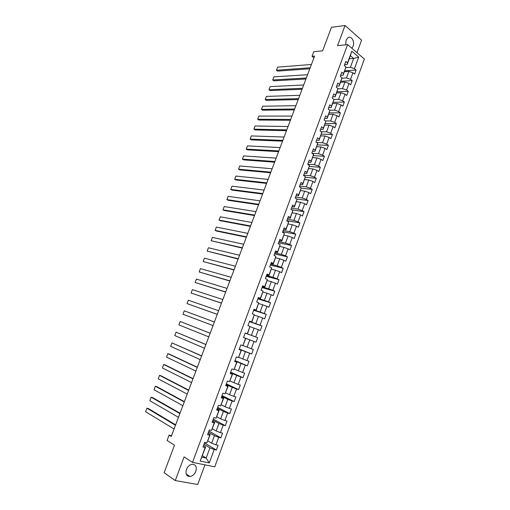 <?xml version="1.0" encoding="UTF-8"?>
<svg xmlns="http://www.w3.org/2000/svg" width="510" height="510" viewBox="0 0 510 510"><rect width="100%" height="100%" fill="white"/><g stroke="black" fill="none" stroke-linecap="round" stroke-linejoin="round"><path stroke-width="0.76" d="M351.887 48.284L353.092 46.302C354.986 41.731 351.377 35.426 348.056 37.619L346.067 40.207L345.723 44.797M186.43 469.481C185.283 473.905 186.443 476.263 189.911 476.544C192.544 476.104 194.508 474.345 195.821 471.272C196.968 466.822 195.783 464.476 192.257 464.228C189.675 464.686 187.731 466.44 186.43 469.481M356.987 52.683L361.603 40.175L345.066 25.5L331.462 27.291L322.62 50.828L313.752 51.701L312.018 56.304L313.924 57.84M214.755 466.828L364.395 59.071L347.616 44.599L192.519 462.353L214.755 466.828M192.519 462.353L184.097 456.89L175.261 480.56L197.701 484.5L204.95 464.852M175.261 480.56L164.137 472.713L174.484 445.179L167.076 440.455L169.078 435.138L171.245 436.49L314.594 56.068L312.018 56.304M349.21 58.848L353.647 58.484L350.37 55.698L347.093 64.572L347.495 62.857L345.805 61.442L344.269 65.58L345.971 66.988L343.517 73.606L341.815 72.216L340.272 76.372L341.987 77.756L339.526 84.399L337.805 83.034L336.262 87.204L337.983 88.561L335.516 95.236L333.782 93.897L332.227 98.086L333.967 99.418L331.487 106.125L329.74 104.805L328.185 109.012L329.938 110.319L327.445 117.051L325.686 115.757L324.118 119.984L325.884 121.265L323.385 128.029L321.612 126.76L320.038 131L321.816 132.262L319.311 139.045L317.52 137.802L315.939 142.067L317.736 143.297L315.212 150.112L313.408 148.894L311.827 153.178L313.631 154.383L311.1 161.23L309.283 160.038L307.689 164.335L309.513 165.514L306.975 172.386L305.139 171.226L303.539 175.536L305.382 176.696L302.825 183.6L300.976 182.459L299.37 186.794L301.225 187.922L298.662 194.852L296.801 193.743L295.188 198.09L297.056 199.193L294.48 206.155L292.6 205.071L290.981 209.444L292.867 210.515L290.279 217.509L288.386 216.45L286.76 220.836L288.66 221.888L286.059 228.907L284.153 227.874L282.521 232.286L284.433 233.306L281.826 240.357L279.901 239.356L278.262 243.78L280.194 244.774L277.574 251.857L275.636 250.882L273.985 255.325L275.929 256.294L273.296 263.409L271.345 262.459L269.694 266.921L271.651 267.858L269.006 275.005L267.042 274.08L265.378 278.568L267.355 279.48L264.696 286.652L262.714 285.759L261.05 290.26L263.032 291.146L260.368 298.35L258.372 297.483L256.696 302.009L258.697 302.863L256.02 310.099L254.012 309.264L252.329 313.809L254.343 314.632L251.659 321.899L249.626 321.09L247.936 325.654L249.97 326.451L247.273 333.75L245.227 332.973L243.531 337.556L245.578 338.321L242.868 345.653L240.809 344.907L239.101 349.509L241.166 350.249L238.444 357.612L236.366 356.892L234.657 361.514L236.736 362.221L234.001 369.616L231.91 368.928L230.188 373.575L232.286 374.251L229.538 381.678L227.428 381.021L225.701 385.688L227.817 386.331L225.057 393.79L222.934 393.165L221.193 397.851L223.329 398.463L220.556 405.96L218.414 405.361L216.667 410.072L218.822 410.652L216.036 418.181L213.875 417.613L212.122 422.344L214.289 422.898L211.491 430.459L209.317 429.924L207.557 434.673L209.744 435.189L206.933 442.788L204.739 442.285L202.974 447.053L205.173 447.544L200.169 461.065L209.285 462.927L206.155 458.082L209.929 447.869L203.994 444.293M347.495 62.857L351.811 51.198L358.715 57.12L354.456 68.678L356.108 70.055L344.786 70.801M209.285 462.927L214.213 449.552L216.355 450.03L218.082 445.332L215.947 444.847L218.713 437.331L220.836 437.841L222.558 433.168L220.441 432.646L223.195 425.168L225.299 425.703L227.014 421.05L224.91 420.501L227.651 413.055L229.742 413.623L231.451 408.988L229.366 408.408L232.095 400.994L234.173 401.593L235.869 396.978L233.797 396.366L236.512 388.983L238.578 389.614L240.267 385.018L238.208 384.381L240.918 377.03L242.964 377.687L244.641 373.116L242.607 372.447L245.304 365.128L247.331 365.817L249.001 361.258L246.98 360.564L249.664 353.271L251.679 353.991L253.342 349.458L251.341 348.732L254.012 341.47L256.007 342.216L257.665 337.703L255.676 336.944L258.334 329.721L260.317 330.499L261.974 326.005L259.998 325.214L262.644 318.023L264.613 318.826L266.258 314.351L264.295 313.535L266.934 306.37L268.885 307.205L270.523 302.749L268.579 301.907L271.205 294.774L273.143 295.634L274.775 291.197L272.844 290.324L275.457 283.222L277.383 284.108L279.002 279.69L277.089 278.791L279.697 271.722L281.603 272.633L283.216 268.234L281.316 267.31L283.911 260.266L285.804 261.209L287.41 256.83L285.53 255.88L288.112 248.867L289.986 249.836L291.592 245.469L289.718 244.494L292.294 237.507L294.155 238.508L295.749 234.16L293.894 233.153L296.457 226.204L298.305 227.224L299.893 222.895L298.05 221.869L300.6 214.94L302.436 215.991L304.017 211.682L302.188 210.624L304.731 203.732L306.548 204.803L308.129 200.513L306.312 199.429L308.843 192.563L310.647 193.666L312.216 189.395L310.418 188.286L312.936 181.445L314.727 182.574L316.289 178.315L314.504 177.18L317.01 170.372L318.788 171.526L320.344 167.286L318.578 166.126L321.07 159.35L322.836 160.523L324.385 156.309L322.626 155.116L325.112 148.365L326.865 149.57L328.408 145.369L326.668 144.158L329.141 137.432L330.875 138.663L332.418 134.474L330.684 133.237L333.151 126.544L334.872 127.793L336.402 123.63L334.688 122.368L337.142 115.7L338.85 116.975L340.38 112.825L338.672 111.543L341.12 104.901L342.816 106.201L344.333 102.07L342.643 100.757L345.079 94.146L346.762 95.472L348.279 91.354L346.596 90.021L349.025 83.436L350.695 84.781L352.2 80.682L350.536 79.33L352.952 72.771L354.609 74.141L356.108 70.055M345.971 66.988L343.134 75.257L340.629 75.403M344.454 71.687L348.878 71.406L346.462 77.96L341.878 78.209M343.134 75.257L343.517 73.606M352.952 72.771L348.878 71.406M350.536 79.33L346.462 77.96M341.987 77.756L339.169 85.992L336.67 86.101M340.54 82.276L344.945 82.059L342.516 88.644L337.926 88.823M339.169 85.992L339.526 84.399M349.025 83.436L344.945 82.059M346.596 90.021L342.516 88.644M337.983 88.561L335.178 96.766L332.692 96.836M336.606 92.909L340.999 92.763L338.557 99.373L333.954 99.482M335.178 96.766L335.516 95.236M345.079 94.146L340.999 92.763M342.643 100.757L338.557 99.373M333.967 99.418L331.175 107.584L328.701 107.616M332.654 103.587L337.027 103.511L334.579 110.147L329.753 110.185M331.175 107.584L331.487 106.125M341.12 104.901L337.027 103.511M338.672 111.543L334.579 110.147M329.938 110.319L327.159 118.454L324.691 118.441M328.689 114.31L333.049 114.297L330.588 120.966L325.412 120.921M327.159 118.454L327.445 117.051M337.142 115.7L333.049 114.297M334.688 122.368L330.588 120.966M325.884 121.265L323.123 129.361L320.662 129.317M324.704 125.077L329.046 125.135L326.578 131.829L321.019 131.695M323.123 129.361L323.385 128.029M333.151 126.544L329.046 125.135M330.684 133.237L326.578 131.829M321.816 132.262L319.069 140.32L316.621 140.231M320.707 135.883L325.029 136.017L322.549 142.736L316.563 142.494M319.069 140.32L319.311 139.045M329.141 137.432L325.029 136.017M326.668 144.158L322.549 142.736M317.736 143.297L314.995 151.323L312.56 151.189M316.691 146.74L321 146.944L318.508 153.689L312.037 153.319M314.995 151.323L315.212 150.112M325.112 148.365L321 146.944M322.626 155.116L318.508 153.689M313.631 154.383L310.909 162.371L308.48 162.199M312.662 157.641L316.952 157.915L314.447 164.685L307.747 164.188M310.909 162.371L311.1 161.23M321.07 159.35L316.952 157.915M318.578 166.126L314.447 164.685M309.513 165.514L306.803 173.47L304.387 173.253M308.614 168.581L312.885 168.931L310.373 175.733L303.699 175.121M306.803 173.47L306.975 172.386M317.01 170.372L312.885 168.931M314.504 177.18L310.373 175.733M305.382 176.696L302.685 184.607L300.275 184.352M304.546 179.571L308.799 179.992L306.28 186.826L299.631 186.093M302.685 184.607L302.825 183.6M312.936 181.445L308.799 179.992M310.418 188.286L306.28 186.826M301.225 187.922L298.541 195.802L296.151 195.502M300.466 190.606L304.699 191.103L302.169 197.963L295.551 197.115M298.541 195.802L298.662 194.852M308.843 192.563L304.699 191.103M306.312 199.429L302.169 197.963M297.056 199.193L294.385 207.034L292 206.697M296.367 201.692L300.581 202.26L298.038 209.145L291.446 208.182M294.385 207.034L294.48 206.155M304.731 203.732L300.581 202.26M302.188 210.624L298.038 209.145M292.867 210.515L290.215 218.318L287.838 217.936M292.249 212.817L296.444 213.46L293.894 220.377L287.334 219.3M290.215 218.318L290.279 217.509M300.6 214.94L296.444 213.46M298.05 221.869L293.894 220.377M288.66 221.888L286.021 229.653L283.656 229.226M288.112 223.992L292.294 224.712L289.731 231.661L283.197 230.463M286.021 229.653L286.059 228.907M296.457 226.204L292.294 224.712M293.894 233.153L289.731 231.661M284.433 233.306L281.813 241.032L279.454 240.561M283.962 235.212L288.124 236.009L285.549 242.983L279.046 241.67M281.813 241.032L281.826 240.357M292.294 237.507L288.124 236.009M289.718 244.494L285.549 242.983M280.194 244.774L277.58 252.463L275.241 251.946M279.792 246.483L283.936 247.356L281.348 254.362L274.877 252.922M277.58 252.463L277.574 251.857M288.112 248.867L283.936 247.356M285.53 255.88L281.348 254.362M275.929 256.294L273.334 263.938L271.008 263.377M275.61 257.799L279.729 258.748L277.134 265.786L270.689 264.225M273.334 263.938L273.296 263.409M283.911 260.266L279.729 258.748M281.316 267.31L277.134 265.786M271.651 267.858L269.076 275.464L266.755 274.858M271.403 269.165L275.508 270.192L272.901 277.255L266.488 275.572M269.076 275.464L269.006 275.005M279.697 271.722L275.508 270.192M277.089 278.791L272.901 277.255M267.355 279.48L264.792 287.041L262.484 286.39M267.183 280.577L271.263 281.686L268.649 288.781L262.267 286.971M264.792 287.041L264.696 286.652M275.457 283.222L271.263 281.686M272.844 290.324L268.649 288.781M263.032 291.146L260.489 298.669L258.194 297.967M262.943 292.039L267.004 293.224L264.378 300.352L258.028 298.414M260.489 298.669L260.368 298.35M271.205 294.774L267.004 293.224M268.579 301.907L264.378 300.352M258.697 302.863L256.173 310.341L253.884 309.602M258.685 303.546L262.726 304.814L260.087 311.967L253.77 309.908M266.934 306.37L262.726 304.814M264.295 313.535L260.087 311.967M254.343 314.632L251.832 322.071L249.556 321.281M254.407 315.11L258.43 316.455L255.778 323.64L249.492 321.453M262.644 318.023L258.43 316.455M259.998 325.214L255.778 323.64M249.97 326.451L247.477 333.846L245.214 333.011M250.117 326.719L254.12 328.14L251.455 335.363L245.202 333.049M258.334 329.721L254.12 328.14M255.676 336.944L251.455 335.363M242.868 345.653L245.794 338.391L243.538 337.537M243.544 337.518L249.785 339.883L247.108 347.131L243.136 345.576M254.012 341.47L249.785 339.883M251.341 348.732L247.108 347.131M238.444 357.612L241.408 350.242L239.165 349.337M239.222 349.178L245.431 351.677L242.747 358.957L238.795 357.312M249.664 353.271L245.431 351.677M246.98 360.564L242.747 358.957M234.001 369.616L237.01 362.138L234.772 361.188M234.887 360.889L241.058 363.515L238.361 370.827L234.434 369.1M245.304 365.128L241.058 363.515M242.607 372.447L238.361 370.827M229.538 381.678L232.585 374.091L230.367 373.09M230.526 372.651L236.672 375.411L233.962 382.755L230.055 380.944M240.918 377.03L236.672 375.411M238.208 384.381L233.962 382.755M225.057 393.79L228.148 386.095L225.936 385.05M226.153 384.464L232.26 387.351L229.538 394.734L225.656 392.834M228.148 386.095L227.817 386.331M236.512 388.983L232.26 387.351M233.797 396.366L229.538 394.734M220.556 405.96L223.686 398.151L221.493 397.054M221.761 396.327L227.836 399.349L225.101 406.763L221.238 404.774M223.686 398.151L223.329 398.463M232.095 400.994L227.836 399.349M229.366 408.408L225.101 406.763M216.036 418.181L219.204 410.263L217.024 409.116M217.349 408.242L223.386 411.398L220.639 418.844L216.801 416.772M219.204 410.263L218.822 410.652M227.651 413.055L223.386 411.398M224.91 420.501L220.639 418.844M211.491 430.459L214.71 422.427L212.536 421.228M212.912 420.208L218.917 423.504L216.163 430.975L212.345 428.821M214.71 422.427L214.289 422.898M223.195 425.168L218.917 423.504M220.441 432.646L216.163 430.975M206.933 442.788L210.19 434.641L208.029 433.398M208.462 432.225L214.436 435.661L211.663 443.164L207.863 440.92M210.19 434.641L209.744 435.189M218.713 437.331L214.436 435.661M215.947 444.847L211.663 443.164M200.169 461.065L205.651 446.913L203.503 445.612M202.387 455.73L206.155 458.082L201.852 457.183M205.651 446.913L205.173 447.544M214.213 449.552L209.929 447.869M345.066 25.5L337.55 45.639L347.616 44.599M171.538 435.699L169.078 435.138M347.093 64.572L344.575 64.757M345.818 67.639L350.389 67.314L353.647 58.484L358.715 57.12M350.37 55.698L351.811 51.198M354.456 68.678L350.389 67.314M216.355 450.03L204.497 442.929M220.836 437.841L208.915 431.014M225.299 425.703L213.308 419.15M229.742 413.623L217.681 407.337M234.173 401.593L222.041 395.569M238.578 389.614L226.376 383.858M242.964 377.687L230.698 372.198M247.331 365.817L235.002 360.583M251.679 353.991L239.286 349.018M257.665 337.703L245.189 333.081M256.007 342.216L243.55 337.499M261.974 326.005L249.428 321.631M266.258 314.351L253.648 310.233M270.523 302.749L257.856 298.879M274.775 291.197L262.044 287.57M279.002 279.69L266.214 276.312M283.216 268.234L270.364 265.104M287.41 256.83L274.501 253.935M291.592 245.469L278.619 242.817M295.749 234.16L282.725 231.744M299.893 222.895L286.805 220.715M304.017 211.682L291.707 209.859M308.129 200.513L296.788 199.04M312.216 189.395L301.193 188.152M316.289 178.315L305.292 177.276M320.344 167.286L309.366 166.438M324.385 156.309L313.401 155.639M328.408 145.369L317.379 144.885M332.418 134.474L321.345 134.168M336.402 123.63L325.291 123.503M340.38 112.825L329.218 112.876M344.333 102.07L333.138 102.293M348.279 91.354L337.033 91.755M352.2 80.682L340.916 81.256M174.063 429.012L145.605 411.729L146.963 408.198L148.404 408.561L175.638 424.83M175.472 425.257L146.963 408.198L145.605 411.729M178.462 417.327L149.825 400.726L151.17 397.207L152.605 397.583L180.017 413.215M179.871 413.591L151.17 397.207L149.825 400.726M182.848 405.692L154.026 389.761L155.365 386.255L156.787 386.65L184.371 401.644M184.25 401.969L155.365 386.255L154.026 389.761M187.215 394.103L158.208 378.841L159.547 375.347L160.956 375.762L188.719 390.118M188.611 390.399L159.547 375.347L158.208 378.841M191.562 382.564L162.378 367.965L163.71 364.484L165.112 364.918L193.041 378.643M192.952 378.879L163.71 364.484L162.378 367.965M195.891 371.076L166.528 357.127L167.854 353.666L169.25 354.112L197.344 367.219M197.274 367.404L167.854 353.666L166.528 357.127M200.207 359.633L170.659 346.341L171.985 342.892L201.635 355.84M201.584 355.974L171.985 342.892L170.659 346.341M204.497 348.234L174.777 335.593L176.097 332.157L205.906 344.511M205.874 344.594L176.097 332.157L174.777 335.593M208.775 336.887L178.882 324.883L180.196 321.459L210.158 333.228M210.139 333.259L180.196 321.459L178.882 324.883M213.033 325.59L182.969 314.217L184.276 310.813L214.391 321.976M182.969 314.217L184.276 310.813M217.273 314.332L187.036 303.597L217.26 314.377M218.631 310.737L188.337 300.199L187.036 303.597L188.337 300.199M221.499 303.125L191.091 293.014L221.461 303.214M222.844 299.542L192.391 289.635L191.091 293.014L192.391 289.635M225.701 291.969L195.132 282.476L225.649 292.102M227.046 288.399L196.42 279.104L195.132 282.476L196.42 279.104M229.889 280.851L199.155 271.977L229.825 281.035M231.228 277.3L200.436 268.623L199.155 271.977L200.436 268.623M234.065 269.784L203.159 261.522L233.975 270.007M235.397 266.245L204.44 258.175L203.159 261.522L204.44 258.175M238.215 258.755L207.149 251.098L238.113 259.029M239.547 255.236L208.431 247.771L207.149 251.098L208.431 247.771M242.352 247.777L211.127 240.726L242.237 248.096M243.678 244.271L212.402 237.405L211.127 240.726L212.402 237.405M246.477 236.844L215.086 230.386L216.374 231.017L246.336 237.207M247.79 233.351L216.355 227.084L215.086 230.386L216.355 227.084M250.576 225.955L219.032 220.09L220.314 220.734L250.423 226.357M251.889 222.475L220.294 216.795L219.032 220.09L220.294 216.795M254.662 215.105L222.966 209.833L224.234 210.496L254.496 215.558M255.969 211.644L224.221 206.55L222.966 209.833L224.221 206.55M258.736 204.306L226.88 199.614L228.142 200.29L258.551 204.797M260.036 200.851L228.129 196.344L226.88 199.614L228.129 196.344M262.79 193.545L230.781 189.433L232.031 190.128L262.586 194.08M264.084 190.109L232.024 186.175L230.781 189.433L232.024 186.175M266.826 182.835L234.664 179.29L235.907 179.998L266.609 183.409M268.12 179.405L235.907 176.052L234.664 179.29L235.907 176.052M270.848 172.163L238.533 169.192L239.77 169.913L270.612 172.782M272.136 168.746L239.776 165.96L238.533 169.192L239.776 165.96M274.852 161.53L242.39 159.126L243.621 159.866L274.603 162.193M276.133 158.132L243.627 155.907L242.39 159.126L243.627 155.907M278.842 150.947L246.234 149.098L247.452 149.851L278.575 151.648M280.117 147.562L247.458 145.898L246.234 149.098L247.458 145.898M282.814 140.403L250.059 139.115L251.271 139.88L282.534 141.149M284.083 137.031L251.283 135.921L250.059 139.115L251.283 135.921M286.773 129.903L253.872 129.164L255.07 129.942L286.48 130.688M288.035 126.544L255.089 125.983L253.872 129.164L255.089 125.983M290.713 119.442L257.671 119.251L258.863 120.048L290.4 120.264M291.975 116.095L258.882 116.082L257.671 119.251L258.882 116.082M294.64 109.025L261.452 109.376L262.637 110.185L294.315 109.886M295.896 105.691L262.663 106.22L261.452 109.376L262.663 106.22M298.548 98.647L265.219 99.539L266.398 100.362L298.21 99.552M299.797 95.325L266.424 96.396L265.219 99.539L266.424 96.396M302.443 88.313L268.974 89.741L270.147 90.576L302.086 89.256M303.692 85.004L270.179 86.611L268.974 89.741L270.179 86.611M306.325 78.017L272.716 79.974L273.876 80.822L305.955 78.999M307.562 74.721L273.915 76.857L272.716 79.974L273.915 76.857M310.188 67.76L276.445 70.252L277.599 71.113L309.799 68.786M311.425 64.483L277.638 67.141L276.445 70.252L277.638 67.141M186.182 474.013L189.911 476.544"/></g></svg>
